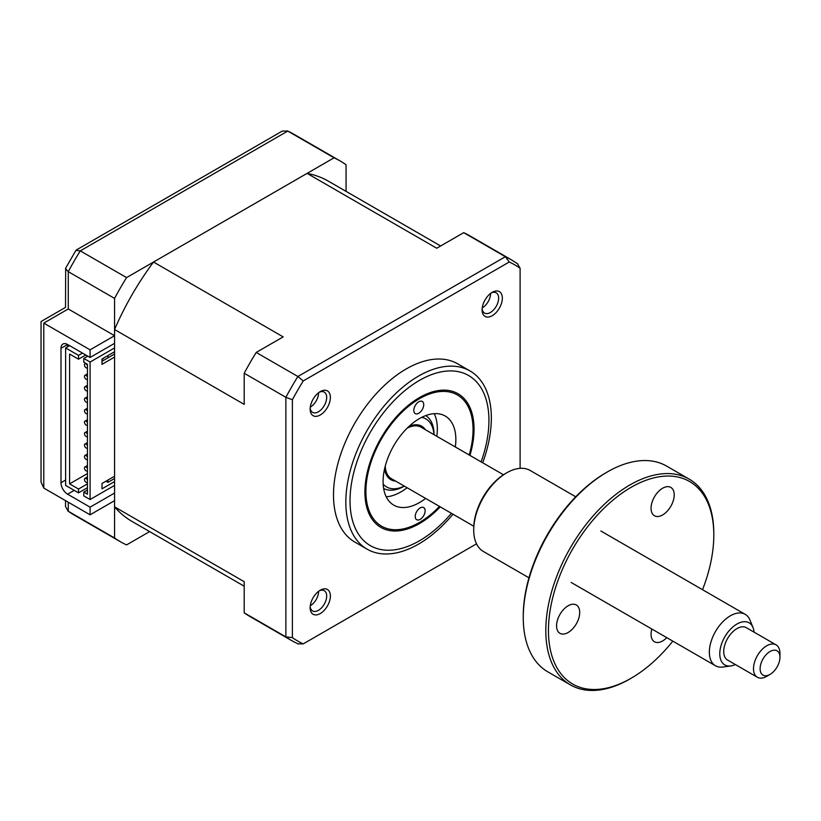 <?xml version="1.0" encoding="UTF-8"?>
<svg xmlns="http://www.w3.org/2000/svg" width="821" height="821" viewBox="0 0 821 821"><rect width="100%" height="100%" fill="white"/><g stroke="black" fill="none" stroke-linecap="round" stroke-linejoin="round"><path stroke-width="1.23" d="M415.221 516.573A7.02 4.054 120 0 0 416.668 519.703A7.02 4.054 120 0 0 422.117 517.784A7.02 4.054 120 0 0 425.145 510.672A7.02 4.054 120 0 0 423.687 507.552A7.02 4.054 120 0 0 418.248 509.472A7.02 4.054 120 0 0 415.221 516.573M413.815 410.479A7.02 4.054 120 0 0 415.262 413.599A7.02 4.054 120 0 0 420.701 411.69A7.02 4.054 120 0 0 423.728 404.579A7.02 4.054 120 0 0 422.281 401.448A7.02 4.054 120 0 0 416.842 403.368A7.02 4.054 120 0 0 413.815 410.479M469.181 454.978A75.768 43.749 120 0 0 473.05 429.65A75.768 43.749 120 0 0 473.05 428.706A75.768 43.749 120 0 0 418.659 399.191A75.768 43.749 120 0 0 365.909 492.446A75.768 43.749 120 0 0 419.48 522.443A75.768 43.749 120 0 0 439.481 506.424M425.627 498.429A51.446 29.7 -60 0 1 393.752 505.131A51.446 29.7 -60 0 1 383.099 482.214A51.446 29.7 -60 0 1 405.297 430.081A51.446 29.7 -60 0 1 445.198 416.021A51.446 29.7 -60 0 1 455.85 438.937A51.446 29.7 -60 0 1 455.327 446.983M434.217 413.661A51.446 29.7 -60 0 1 437.326 428.244A51.446 29.7 -60 0 1 436.813 436.29M407.113 487.736A51.446 29.7 -60 0 1 386.219 496.797M74.177 490.342A9.349 5.398 -120 0 0 74.218 490.363L67.599 494.18A9.349 5.398 60 0 1 60.99 482.727L60.99 348.309A9.349 5.398 60 0 1 62.919 344.03A9.349 5.398 60 0 1 67.599 344.492L67.599 346.78M114.56 343.342L90.084 357.474L67.599 344.492L60.99 348.309M114.56 493.041L90.084 507.162L67.599 494.18M346.062 191.375L346.062 164.744A219.812 126.916 120 0 0 340.222 160.998A219.812 126.916 120 0 0 334.055 157.817L126.567 277.601A219.812 126.916 120 0 0 114.56 298.403L114.56 335.707L68.266 308.973C64.695 306.91 64.695 306.91 68.266 308.973L43.79 323.105C40.219 321.042 40.219 321.042 43.79 323.105L43.79 488.074L41.05 482.019L41.05 321.524L65.526 307.393L65.659 268.18L75.943 250.364L80.273 250.867A219.812 126.916 120 0 0 68.266 271.669L65.526 268.713M114.56 298.403L68.266 271.669L68.266 308.973M126.567 277.601L80.273 250.867L287.75 131.083L282.332 131.052L76.343 249.974M334.055 157.817L287.75 131.083A219.812 126.916 120 0 1 293.918 134.264L340.222 160.998M65.526 500.625L65.526 506.567L68.266 511.247A219.812 126.916 120 0 0 74.106 515.003L67.774 510.939M90.084 507.162L90.084 514.808L114.56 500.677L114.56 537.981L68.266 511.247L68.266 502.206M90.084 514.808L43.79 488.074M114.56 537.981A219.812 126.916 120 0 0 120.4 541.727A219.812 126.916 120 0 0 126.567 544.908L149.627 531.598M114.56 335.707L90.084 349.838L90.084 357.474M90.084 349.838L43.79 323.105M320.262 590.186L320.262 590.186A14.316 8.261 120 0 0 310.143 607.714A14.316 8.261 120 0 0 320.262 613.554A14.316 8.261 120 0 0 330.381 596.025A14.316 8.261 120 0 0 320.262 590.186L320.262 590.186M310.194 606.565A11.689 6.753 120 0 0 312.565 610.927A11.689 6.753 120 0 0 318.415 610.352A11.689 6.753 120 0 0 326.05 600.048A11.689 6.753 120 0 0 324.254 590.679A11.689 6.753 120 0 0 319.287 590.802M318.61 591.294A11.689 6.753 -60 0 1 310.338 605.693A11.689 6.753 -60 0 1 310.276 605.724M320.262 391.607L320.262 391.607A14.316 8.261 120 0 0 310.143 409.135A14.316 8.261 120 0 0 320.262 414.985A14.316 8.261 120 0 0 330.381 397.456A14.316 8.261 120 0 0 320.262 391.607L320.262 391.607M310.194 407.986A11.689 6.753 120 0 0 312.565 412.358A11.689 6.753 120 0 0 318.415 411.773A11.689 6.753 120 0 0 326.05 401.469A11.689 6.753 120 0 0 324.254 392.099A11.689 6.753 120 0 0 319.287 392.222M318.61 392.725A11.689 6.753 -60 0 1 310.338 407.113A11.689 6.753 -60 0 1 310.276 407.154M492.231 292.327L492.231 292.327A14.316 8.261 120 0 0 482.112 309.856A14.316 8.261 120 0 0 492.231 315.695A14.316 8.261 120 0 0 502.349 298.167A14.316 8.261 120 0 0 492.231 292.327L492.231 292.327M482.163 308.706A11.689 6.753 120 0 0 484.534 313.068A11.689 6.753 120 0 0 490.383 312.493A11.689 6.753 120 0 0 498.019 302.19A11.689 6.753 120 0 0 496.223 292.82A11.689 6.753 120 0 0 491.256 292.943M490.578 293.436A11.689 6.753 -60 0 1 482.307 307.834A11.689 6.753 -60 0 1 482.245 307.865M482.697 462.787A102.892 59.41 120 0 0 470.033 370.959L457.697 363.836A102.892 59.41 120 0 0 406.251 368.927A102.892 59.41 120 0 0 339.032 459.596A102.892 59.41 120 0 0 354.805 542.045L367.141 549.177A102.892 59.41 120 0 0 418.587 544.077A102.892 59.41 120 0 0 452.997 514.223M470.033 370.959A102.892 59.41 120 0 0 418.587 376.059A102.892 59.41 120 0 0 351.367 466.728A102.892 59.41 120 0 0 367.141 549.177M440.241 506.855A77.174 44.55 -60 0 1 419.48 523.582A77.174 44.55 -60 0 1 380.893 527.41A77.174 44.55 -60 0 1 369.06 465.569A77.174 44.55 -60 0 1 419.48 397.569A77.174 44.55 -60 0 1 458.056 393.752A77.174 44.55 -60 0 1 469.94 455.419M103.61 358.069A2.34 1.355 60 0 1 103.169 358.736L101.999 359.413M87.293 367.9L87.447 367.808A2.34 1.355 60 0 1 87.293 367.9A2.34 1.355 60 0 1 86.123 367.787A2.34 1.355 60 0 1 84.594 365.725A2.34 1.355 60 0 1 84.953 363.847A2.34 1.355 60 0 1 86.123 363.96A2.34 1.355 60 0 1 87.447 365.489M87.293 379.353L87.447 379.271A2.34 1.355 60 0 1 87.293 379.353A2.34 1.355 60 0 1 86.123 379.24A2.34 1.355 60 0 1 84.594 377.178A2.34 1.355 60 0 1 84.953 375.31A2.34 1.355 60 0 1 86.123 375.423A2.34 1.355 60 0 1 87.447 376.952M87.447 390.693A2.34 1.355 60 0 1 87.293 390.806A2.34 1.355 60 0 1 86.123 390.693A2.34 1.355 60 0 1 84.594 388.631A2.34 1.355 60 0 1 84.953 386.763A2.34 1.355 60 0 1 86.123 386.876A2.34 1.355 60 0 1 87.447 388.405M87.447 402.157A2.34 1.355 60 0 1 87.293 402.269A2.34 1.355 60 0 1 86.123 402.157A2.34 1.355 60 0 1 84.594 400.094A2.34 1.355 60 0 1 84.953 398.216A2.34 1.355 60 0 1 86.123 398.329A2.34 1.355 60 0 1 87.447 399.858M87.293 413.722L87.447 413.63A2.34 1.355 60 0 1 87.293 413.722A2.34 1.355 60 0 1 86.123 413.61A2.34 1.355 60 0 1 84.594 411.547A2.34 1.355 60 0 1 84.953 409.669A2.34 1.355 60 0 1 86.123 409.792A2.34 1.355 60 0 1 87.447 411.321M87.293 425.175L87.447 425.093A2.34 1.355 60 0 1 87.293 425.175A2.34 1.355 60 0 1 86.123 425.062A2.34 1.355 60 0 1 84.594 423A2.34 1.355 60 0 1 84.953 421.132A2.34 1.355 60 0 1 86.123 421.245A2.34 1.355 60 0 1 87.447 422.774M87.447 436.515A2.34 1.355 60 0 1 87.293 436.639A2.34 1.355 60 0 1 86.123 436.515A2.34 1.355 60 0 1 84.594 434.463A2.34 1.355 60 0 1 84.953 432.585A2.34 1.355 60 0 1 86.123 432.698A2.34 1.355 60 0 1 87.447 434.227M87.447 447.979A2.34 1.355 60 0 1 87.293 448.092A2.34 1.355 60 0 1 86.123 447.979A2.34 1.355 60 0 1 84.594 445.916A2.34 1.355 60 0 1 84.953 444.038A2.34 1.355 60 0 1 86.123 444.161A2.34 1.355 60 0 1 87.447 445.69M87.293 459.544L87.447 459.462A2.34 1.355 60 0 1 87.293 459.544A2.34 1.355 60 0 1 86.123 459.432A2.34 1.355 60 0 1 84.594 457.369A2.34 1.355 60 0 1 84.953 455.501A2.34 1.355 60 0 1 86.123 455.614A2.34 1.355 60 0 1 87.447 457.143M87.293 471.008L87.447 470.915A2.34 1.355 60 0 1 87.293 471.008A2.34 1.355 60 0 1 86.123 470.885A2.34 1.355 60 0 1 84.594 468.832A2.34 1.355 60 0 1 84.953 466.954A2.34 1.355 60 0 1 86.123 467.067A2.34 1.355 60 0 1 87.447 468.596M87.447 482.348A2.34 1.355 60 0 1 87.293 482.461A2.34 1.355 60 0 1 86.123 482.348A2.34 1.355 60 0 1 84.594 480.285A2.34 1.355 60 0 1 84.953 478.407A2.34 1.355 60 0 1 86.123 478.53A2.34 1.355 60 0 1 87.447 480.049M101.999 361.291L114.56 354.036M101.999 364.35L114.56 357.094L114.56 351.747L101.999 359.003L101.999 364.35M82.48 353.081L78.518 355.37L78.518 359.188L85.794 354.99M87.447 473.563L69.59 483.877L69.59 354.036L78.518 359.188M87.447 487.695L78.518 492.846L65.618 485.396L65.618 347.93L78.518 355.37M78.518 492.846L78.518 489.029L87.447 483.877M78.518 489.029L69.59 483.877M69.59 345.631L65.618 347.93M83.804 358.428L83.804 362.246L87.447 364.35L87.447 494.18L83.804 492.087L83.804 495.905L90.084 499.527L90.084 362.051L83.804 358.428L87.775 356.14M114.56 351.747L114.56 347.93L90.084 362.051M107.951 355.565L107.951 357.853M105.96 481.198L107.951 482.348L107.951 480.049M107.951 482.348L114.56 478.53M114.56 476.231L101.999 483.487L101.999 488.834L114.56 481.578L114.56 357.094M244.196 586.204L132.099 521.479A196.435 113.411 -60 0 1 114.56 506.844L244.196 581.689L244.196 612.825A219.812 126.916 120 0 0 250.046 616.581L291.712 640.637A219.812 126.916 -60 0 1 285.872 636.88L292.389 637.63L292.389 399.724A217.144 125.367 -60 0 1 303.236 380.944L509.266 261.991A217.144 125.367 -60 0 1 520.104 268.251L520.104 468.339M244.196 612.825L285.872 636.88L285.872 397.302L292.389 399.724M463.691 232.661L505.356 256.716A219.812 126.916 -60 0 1 511.524 259.898L469.858 235.843A219.812 126.916 120 0 0 463.691 232.661L436.731 248.229L307.085 173.385A196.435 113.411 -60 0 1 328.523 181.246L440.631 245.972M476.519 543.841L303.236 643.89A217.144 125.367 -60 0 1 292.389 637.63M114.56 347.93L114.56 329.529A196.435 113.411 -60 0 1 153.527 262.032L283.173 336.887L256.214 352.445L297.879 376.5L303.236 380.944M256.214 352.445A219.812 126.916 120 0 0 244.196 373.247L285.872 397.302A219.812 126.916 -60 0 1 297.879 376.5L505.356 256.716L509.266 261.991M520.104 268.251L517.363 263.654M303.236 643.89L297.879 643.818M244.196 373.247L244.196 404.384L114.56 329.529M153.527 262.032L307.085 173.385M114.56 506.844L114.56 481.578M114.56 485.396L90.084 499.527M87.447 489.983L83.804 492.087M409.104 426.304A30.87 17.826 -60 0 1 425.309 429.65M383.171 484.113A39.285 22.68 120 0 0 404.26 486.083M404.332 486.124L404.26 486.165A42.097 24.302 -60 0 1 402.947 486.884A42.097 24.302 -60 0 1 383.643 488.485M433.96 434.648A39.285 22.68 120 0 0 421.707 417.366M425.719 415.59A42.097 24.302 -60 0 1 434.032 434.607L434.032 434.689M395.609 481.085A30.87 17.826 -60 0 1 384.608 468.729M754.068 632.149A24.302 14.029 120 0 0 753.247 628.178A24.302 14.029 120 0 0 753.011 627.531A24.302 14.029 120 0 0 731.162 628.537A24.302 14.029 120 0 0 720.664 659.571A24.302 14.029 120 0 0 730.823 665.944A24.302 14.029 120 0 0 735.359 664.548M730.823 665.944L722.849 667.032A29.7 17.149 -60 0 1 715.491 665.78A29.7 17.149 -60 0 1 710.432 659.242A29.7 17.149 -60 0 1 719.299 625.818A29.7 17.149 -60 0 1 745.191 614.334A29.7 17.149 -60 0 1 749.963 620.081L753.011 627.531M473.779 526.22L391.401 478.664A29.7 17.149 -60 0 1 386.332 472.126A29.7 17.149 -60 0 1 385.265 466.051M407.103 428.213A29.7 17.149 -60 0 1 421.101 427.218L503.478 474.784M770.026 674.421L766.722 676.33A18.709 10.796 -60 0 1 757.373 677.263A18.709 10.796 -60 0 1 754.181 673.148A18.709 10.796 -60 0 1 759.764 652.09A18.709 10.796 -60 0 1 776.071 644.854A18.709 10.796 -60 0 1 779.262 648.97A18.709 10.796 -60 0 1 779.95 653.424L779.95 657.241A14.029 8.097 120 0 0 779.437 653.906A14.029 8.097 120 0 0 766.886 653.916A14.029 8.097 120 0 0 760.615 672.03A14.029 8.097 120 0 0 770.026 674.421A14.029 8.097 120 0 0 779.95 657.241M776.071 644.854L746.31 627.675A18.709 10.796 120 0 0 730.002 634.9A18.709 10.796 120 0 0 724.409 655.958A18.709 10.796 120 0 0 727.601 660.074L757.373 677.263M631.133 487.305A116.921 67.507 120 0 0 548.449 630.507A116.921 67.507 120 0 0 631.133 678.238L629.81 679.008A118.799 68.584 -60 0 1 570.41 684.888A118.799 68.584 -60 0 1 552.205 589.704A118.799 68.584 -60 0 1 629.81 485.016A118.799 68.584 -60 0 1 689.209 479.136A118.799 68.584 -60 0 1 713.808 533.517L713.808 535.046A116.921 67.507 120 0 0 631.133 487.305M523.254 617.484L523.254 615.955A116.921 67.507 -60 0 1 605.929 472.763L607.253 471.993A118.799 68.584 120 0 0 523.254 617.484A118.799 68.584 120 0 0 547.853 671.865L570.41 684.888M605.929 472.763L607.253 471.993A118.799 68.584 120 0 1 666.652 466.112L689.209 479.136M473.717 530.079L473.717 528.55A44.898 25.923 -60 0 1 505.459 473.563L506.783 472.793A46.766 27.001 120 0 0 473.717 530.079A46.766 27.001 120 0 0 483.395 551.486L528.96 577.799M505.459 473.563L506.783 472.793A46.766 27.001 120 0 1 530.171 470.484L575.737 496.787M662.629 488.218A16.369 9.452 -60 0 1 670.819 487.407A16.369 9.452 -60 0 1 673.323 500.533A16.369 9.452 -60 0 1 662.629 514.952A16.369 9.452 -60 0 1 654.45 515.762A16.369 9.452 -60 0 1 651.936 502.647A16.369 9.452 -60 0 1 662.629 488.218M666.796 637.66A16.369 9.452 -60 0 1 662.629 640.955A16.369 9.452 -60 0 1 654.45 641.765A16.369 9.452 -60 0 1 651.833 629.019M568.132 605.785A16.369 9.452 -60 0 1 576.311 604.974A16.369 9.452 -60 0 1 578.826 618.09A16.369 9.452 -60 0 1 568.132 632.509A16.369 9.452 -60 0 1 559.943 633.319A16.369 9.452 -60 0 1 557.438 620.204A16.369 9.452 -60 0 1 568.132 605.785M629.81 679.008L631.133 678.238A116.921 67.507 120 0 0 672.83 641.139M702.53 589.704A116.921 67.507 120 0 0 713.808 535.046M60.99 482.727L65.618 480.049M481.137 461.884A98.212 56.7 120 0 0 419.48 380.38A98.212 56.7 120 0 0 350.023 500.677A98.212 56.7 120 0 0 419.48 540.772A98.212 56.7 120 0 0 451.437 513.32M419.48 522.443L418.484 523.018M120.4 541.727L74.106 515.003M287.237 130.816L293.918 134.264M87.447 476.97L84.953 478.407M87.447 465.517L84.953 466.954M87.447 454.064L84.953 455.501M87.447 442.601L84.953 444.038M87.447 431.148L84.953 432.585M87.447 419.695L84.953 421.132M87.447 408.232L84.953 409.669M87.447 396.779L84.953 398.216M87.447 385.326L84.953 386.763M87.447 373.863L84.953 375.31M85.764 363.375L84.953 363.847M517.856 263.962L511.524 259.898M298.392 644.085L291.712 640.637M745.191 614.334L600.869 531.013M715.491 665.78L571.18 582.458"/></g></svg>
